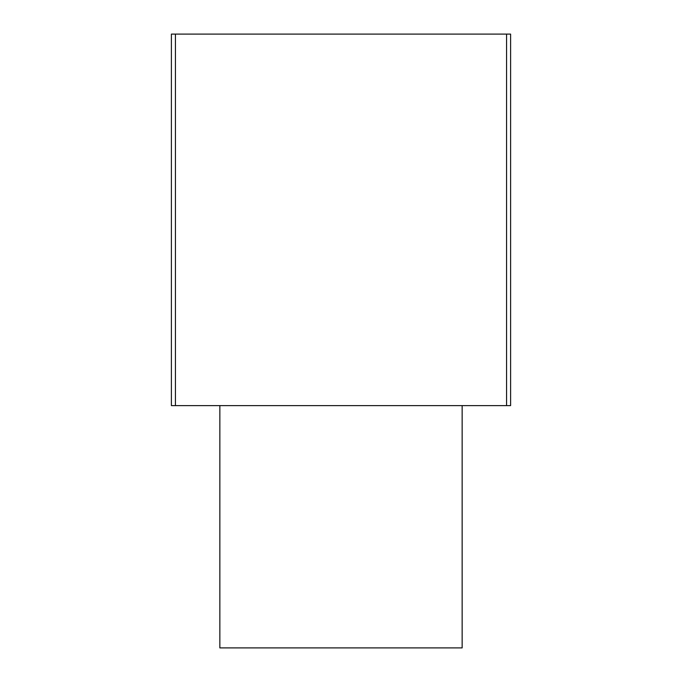 <?xml version="1.0" encoding="UTF-8"?>
<svg xmlns="http://www.w3.org/2000/svg" width="682" height="682" viewBox="0 0 682 682"><rect width="100%" height="100%" fill="white"/><g stroke="black" fill="none" stroke-linecap="round" stroke-linejoin="round"><path stroke-width="1.02" d="M219.851 405.611L219.851 647.9L462.149 647.9L462.149 405.611M175.436 34.1L171.395 34.1L171.395 405.611L175.436 405.611L175.436 34.1L506.564 34.1L506.564 405.611L175.436 405.611M506.564 34.1L510.605 34.1L510.605 405.611L506.564 405.611"/></g></svg>
